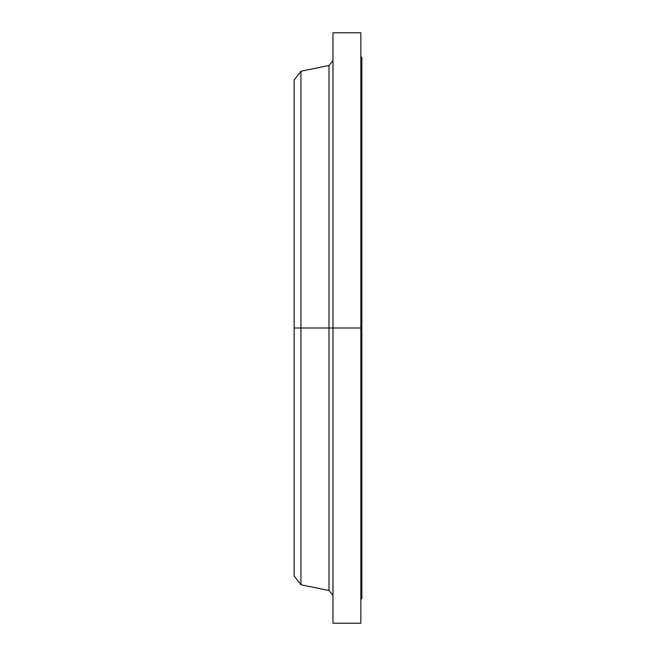 <?xml version="1.0" encoding="UTF-8"?>
<svg xmlns="http://www.w3.org/2000/svg" width="656" height="656" viewBox="0 0 656 656"><rect width="100%" height="100%" fill="white"/><g stroke="black" fill="none" stroke-linecap="round" stroke-linejoin="round"><path stroke-width="0.98" d="M360.857 32.8L360.857 328L360.857 32.8L332.977 32.8L332.977 328L360.857 328L360.857 623.2L360.857 328L361.85 328L361.85 598.805L361.85 328L329 328L329 65.477L329 328L294.15 328L294.15 575.911L294.15 328L300.948 328L300.948 584.767L300.948 328L329 328L329 65.477L332.977 60.598M294.15 575.911L300.948 584.767L329 590.523L329 328L329 590.523L329 328L332.977 328L332.977 623.2L332.977 32.8M329 65.477L300.948 71.233L300.948 328L300.948 71.233L294.15 80.089L294.15 328L294.15 80.089M361.85 57.195L361.85 328L361.85 57.195L360.857 57.195M361.85 598.805L360.857 598.805M360.857 623.2L332.977 623.2M329 590.523L332.977 595.402"/></g></svg>
